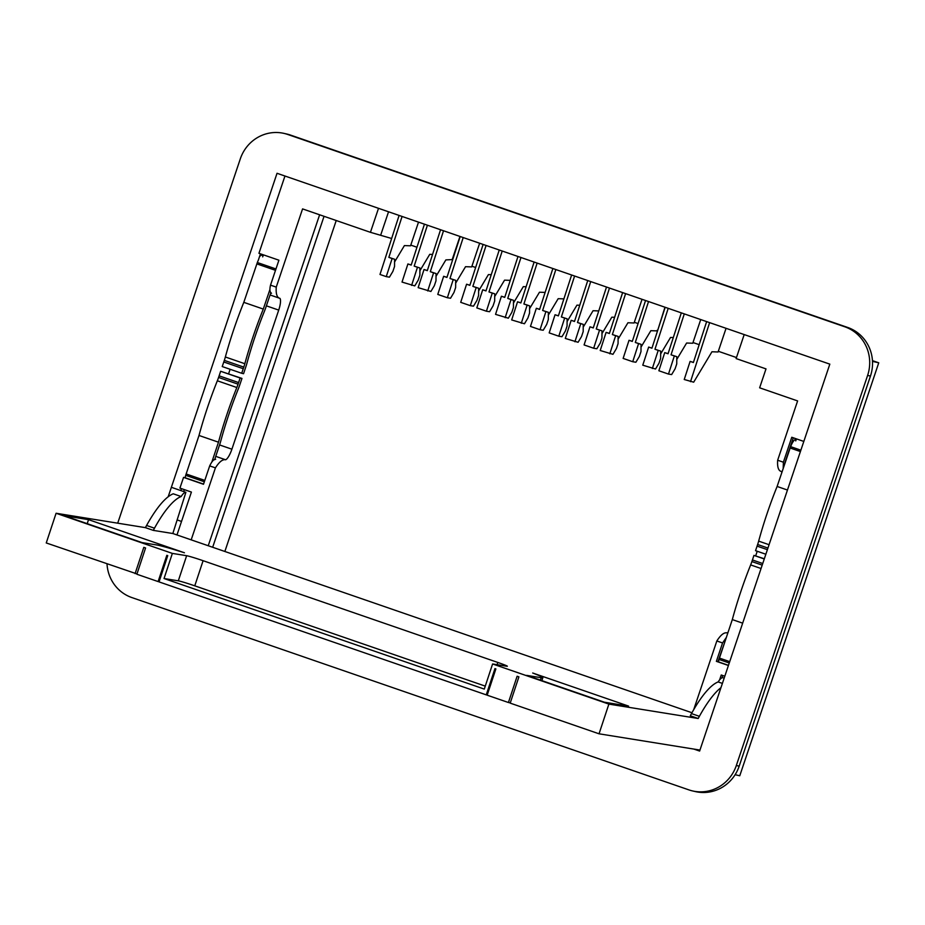 <?xml version="1.0" encoding="UTF-8"?>
<svg xmlns="http://www.w3.org/2000/svg" width="925" height="925" viewBox="0 0 925 925"><rect width="100%" height="100%" fill="white"/><g stroke="black" fill="none" stroke-linecap="round" stroke-linejoin="round"><path stroke-width="1.39" d="M735.121 774.711L739.769 775.763L878.75 362.808L872.506 361.386M878.75 362.808L872.46 360.634M336.226 220.52L224.856 551.473M324.051 216.311L212.669 547.265M796.425 438.878L795.743 440.913M181.52 521.446L177.126 519.919M183.705 491.568L184.352 489.637M263.371 254.838L262.688 256.873M204.807 480.41L186.145 473.97L185.717 475.346A9.632 2.578 -71 0 0 185.127 477.705L183.543 477.381L179.924 488.111L191.406 492.077L176.976 534.951M203.558 484.099L185.116 477.739L203.558 484.099M729.258 662.994L719.026 659.467A9.632 2.578 -71 0 0 718.436 661.861L728.472 665.329L717.95 661.699L725.061 641.291M721.986 677.852L722.772 675.528M181.45 488.631L180.803 490.562M208.241 545.738L319.622 214.785M183.543 477.381L203.5 484.272L209.686 465.888C211.929 461.274 213.918 459.066 215.652 459.286L214.866 459.008M693.843 749.065L699.624 751.065L829.829 364.138L277.037 173.287L168.165 496.817M186.145 473.97L199.002 435.467A134.703 36.029 -71 0 1 217.34 380.788A16.858 4.509 -71 0 0 218.577 377.446L219.121 375.839L238.604 382.568L240.118 378.001L241.968 378.417L239.633 385.297A16.858 4.509 109 0 1 238.373 388.708A127.812 34.179 109 0 0 220.774 440.994A16.858 4.509 109 0 1 219.768 444.324L214.635 459.702M241.968 378.417L220.636 371.272L219.121 375.839M228.591 373.804L230.117 369.272M270.898 292.531L265.718 307.782A16.858 4.509 -71 0 1 264.504 311.066A127.812 34.179 -71 0 0 246.906 363.352A16.858 4.509 -71 0 1 245.853 366.82L243.552 373.7L241.702 373.272L222.22 366.554L224.324 360.38A16.858 4.509 -71 0 0 225.353 356.992A134.703 36.029 -71 0 1 243.807 302.348L257.335 262.527A9.632 2.578 -71 0 1 258.306 260.26L260.468 253.843M270.713 293.052L271.499 293.317C269.799 292.358 269.476 289.629 270.516 285.143L278.911 260.202L258.942 253.311L284.958 176.028M211.987 461.644L218.485 442.196A134.703 36.029 109 0 1 236.835 387.517A16.858 4.509 109 0 0 238.06 384.176L238.604 382.568M204.344 481.775L185.717 475.346M717.95 661.699L716.378 661.34L722.564 642.956L726.356 637.418M728.414 665.491L716.378 661.34M724.807 676.233L721.246 674.996L719.604 679.898M744.197 334.572L736.115 358.576L766.004 368.89L759.633 387.806L797.616 400.918L777.659 460.222L783.382 462.211L791.777 437.271L803.825 441.433M191.186 539.853L215.421 467.865C219.306 461.783 222.717 459.089 225.654 459.783A12.037 3.226 109 0 0 231.898 449.192L278.714 310.095A12.037 3.226 109 0 0 279.974 298.37C277.014 297.723 275.777 293.965 276.251 287.12L302.567 208.9L370.439 232.325L378.51 208.322M736.462 357.547L718.32 351.28L718.089 351.986L711.949 351.766L693.681 382.187L684.234 379.504L690.108 361.386L693.426 362.415M699.173 344.667L692.998 342.539L700.722 319.564M657.71 330.352L664.959 307.216M638.077 323.577L634.319 322.282L642.043 299.307M475.635 267.498L471.923 266.215L479.647 243.24M452.718 259.578L445.873 259.902L436.022 276.309M416.955 247.241L410.792 245.102L410.55 245.807L404.41 245.588L394.57 261.995M391.633 238.488L370.439 232.325M728.125 632.122A12.037 3.226 -71 0 1 727.062 632.897C724.125 632.203 720.714 634.897 716.829 640.979L693.715 709.648M755.69 555.798L757.228 551.254M777.659 460.222C777.185 467.079 778.434 470.837 781.382 471.484A12.037 3.226 -71 0 1 781.81 472.606M117.706 523.18L240.315 158.846A38.538 37.116 -77.2 0 1 283.963 133.385A38.538 37.116 -77.2 0 1 287.698 134.449L844.803 326.791A38.538 37.116 -77.2 0 1 867.615 375.423L736.335 765.507A38.538 37.116 -77.2 0 1 692.686 790.968A38.538 37.116 -77.2 0 1 688.952 789.904L131.847 597.562A38.538 37.116 -77.2 0 1 107.011 563.926M218.485 442.196L199.002 435.467M220.636 371.272L240.118 378.001M241.702 373.272L243.807 367.109L224.324 360.38M243.807 302.348L263.29 309.077A134.703 36.029 -71 0 0 244.836 363.722A16.858 4.509 -71 0 1 243.807 367.109M263.29 309.077L269.846 289.745M275.5 270.331L256.849 263.891M275.962 268.955L257.335 262.527M259.463 256.826A9.632 2.578 -71 0 1 261.717 255.173L263.151 255.497M729.721 661.629L719.453 658.091L719.026 659.467M719.453 658.091L732.311 619.588A134.703 36.029 109 0 1 750.649 564.921A16.858 4.509 109 0 0 751.886 561.579L752.43 559.972L762.732 563.522M764.27 558.966L753.944 555.393L752.43 559.972M753.944 555.393L764.327 558.769M784.273 464.639L793.303 437.803M800.877 450.186L790.644 446.648A9.632 2.578 -71 0 1 795.72 439.537L796.171 439.641M800.414 451.55L790.158 448.012L790.644 446.648M787.464 490.042L777.116 486.469L790.158 448.012M769.068 544.709L758.662 541.125A134.703 36.029 -71 0 1 777.116 486.469M758.662 541.125A16.858 4.509 -71 0 1 757.633 544.513L755.528 550.676L765.854 554.237M783.186 468.559L783.382 462.211M742.659 623.161L732.311 619.588M692.686 790.968L695.531 791.615A38.538 37.116 -77.2 0 0 739.179 766.154L870.46 376.059A38.538 37.116 -77.2 0 0 847.647 327.438L290.543 135.096A38.538 37.116 -77.2 0 0 286.808 134.032L283.963 133.385M380.811 234.753L388.546 211.79M418.516 222.127L410.792 245.102M459.968 236.442L452.244 259.416M726.056 328.317L718.32 351.28M676.776 359.432L686.616 343.025L692.767 343.244L692.998 342.539M641.025 347.083L650.865 330.676L657.004 330.896L657.247 330.19M618.097 339.163L627.936 322.756L634.087 322.987L634.319 322.282M455.655 283.154L465.541 266.689L471.681 266.909L471.923 266.215M402.074 216.462L388.847 257.37L392.119 258.503L386.268 276.633L379.99 274.471L399.103 215.433M388.847 257.37L394.582 259.231L394.547 266.469L392.894 271.383L389.437 277.153L386.268 276.633M606.499 287.039L593.249 327.947L589.977 326.814L593.283 327.843M593.677 348.251L599.527 330.109L596.255 328.976L601.99 330.838L601.944 338.076L600.302 342.99L596.845 348.76L593.677 348.251L584.091 344.933L589.977 326.814M609.482 288.068L596.255 328.976M601.978 333.601L611.818 317.194L614.628 317.298M443.526 230.764L430.31 271.684L436.045 273.546L435.999 280.784L434.345 285.698L430.9 291.468L418.146 287.64L424.02 269.522L427.338 270.539M440.554 229.747L427.304 270.655L424.02 269.522M427.732 290.947L433.582 272.817L430.31 271.684M449.978 278.483L455.678 280.333L455.632 287.559L453.978 292.473L450.533 298.243L447.365 297.734L453.215 279.593L449.978 278.483L463.205 237.563M460.188 236.523L446.937 277.431L443.653 276.298L446.972 277.327M447.365 297.734L437.779 294.416L443.653 276.298M478.63 290.924L488.423 274.598L491.233 274.69M486.087 245.46L472.86 286.38L478.641 288.253L478.595 295.491L476.942 300.405L473.484 306.163L470.316 305.655L476.19 287.525L472.86 286.38M483.116 244.431L469.854 285.339L466.582 284.218L469.888 285.235M470.316 305.655L460.708 302.336L466.582 284.218M681.309 312.858L668.047 353.766L664.728 352.622L668.081 353.662M668.486 374.07L674.337 355.94L671.053 354.807L676.788 356.668L676.753 363.907L675.1 368.821L671.643 374.579L668.486 374.07L658.866 370.752L664.728 352.622M684.28 313.887L671.053 354.807M706.642 321.611L693.392 362.519L690.108 361.386M690.513 381.678L709.614 322.64M652.356 368.508L658.207 350.367L654.969 349.257L660.67 351.107L660.623 358.333L658.982 363.248L655.524 369.017L642.771 365.19L648.656 347.072L651.963 348.101M668.208 308.337L654.969 349.257M665.179 307.297L651.928 348.205L648.656 347.072M660.658 353.928L670.532 337.463L673.296 337.567M645.546 300.521L632.295 341.429L629.023 340.296L632.33 341.313M648.529 301.55L635.302 342.458L638.574 343.591L632.723 361.721L623.138 358.414L629.023 340.296M635.302 342.458L641.037 344.32L640.99 351.558L639.348 356.472L635.891 362.242L632.723 361.721M625.601 293.63L612.373 334.549L618.108 336.411L618.073 343.637L616.42 348.563L612.963 354.321L600.221 350.506L606.095 332.376L609.402 333.405M622.629 292.601L609.367 333.509L606.095 332.376M609.806 353.812L615.657 335.683L612.373 334.549M574.922 341.776L580.773 323.634L577.501 322.501L583.236 324.363L583.189 331.601L581.548 336.515L578.09 342.285L565.302 338.446L571.176 320.316L574.529 321.357M590.717 281.593L577.501 322.501M587.745 280.564L574.494 321.472L571.176 320.316M583.224 327.126L593.064 310.719L598.764 310.927M571.627 274.991L558.376 315.899L555.046 314.754L558.411 315.795M558.804 336.203L564.655 318.073L561.371 316.94L567.106 318.801L567.071 326.039L565.418 330.953L561.961 336.712L558.804 336.203L549.184 332.884L555.046 314.754M574.598 276.02L561.371 316.94M567.094 321.565L576.946 305.158L579.744 305.25M494.702 296.567L504.553 280.159L510.253 280.368M502.206 251.033L488.99 291.953L494.725 293.803L494.678 301.041L493.025 305.955L489.579 311.725L486.411 311.216L492.262 293.075L488.99 291.953M499.234 250.004L485.983 290.912L482.7 289.779L486.018 290.808M486.411 311.216L476.826 307.898L482.7 289.779M505.166 317.691L511.016 299.55L507.744 298.428L513.479 300.29L513.433 307.516L511.791 312.43L508.334 318.2L495.546 314.361L501.408 296.243L504.772 297.283M520.96 257.508L507.744 298.428M517.988 256.479L504.738 297.387L501.408 296.243M513.456 303.042L523.307 286.634L526.117 286.738M419.904 270.736L429.743 254.34L432.553 254.433M427.408 225.203L414.18 266.123L419.915 267.984L419.881 275.211L418.227 280.136L414.77 285.894L402.028 282.079L407.902 263.949L411.209 264.978M424.436 224.174L411.174 265.082L407.902 263.949M411.613 285.386L417.464 267.256L414.18 266.123M552.873 268.516L539.61 309.424L536.338 308.291L539.645 309.32M540.05 329.728L545.9 311.598L542.617 310.465L548.352 312.326L548.317 319.564L546.663 324.478L543.206 330.237L540.05 329.728L530.464 326.421L536.338 308.291M555.844 269.545L542.617 310.465M548.34 315.078L558.18 298.683L563.88 298.879M521.284 323.253L527.146 305.123L523.897 304.001L526.36 304.73L529.597 305.851L529.562 313.078L527.909 318.003L524.452 323.762L511.675 319.934L517.538 301.804L520.891 302.845M537.136 263.093L523.897 304.001M534.118 262.041L520.856 302.949L517.538 301.804M529.586 308.672L539.472 292.219L545.126 292.416M392.119 258.503L394.582 259.231M599.527 330.109L601.99 330.838M433.582 272.817L436.045 273.546M453.215 279.593L455.678 280.333M476.19 287.525L478.641 288.253M674.337 355.94L676.788 356.668M658.207 350.367L660.67 351.107M638.574 343.591L641.037 344.32M615.657 335.683L618.108 336.411M580.773 323.634L583.236 324.363M564.655 318.073L567.106 318.801M492.262 293.075L494.725 293.803M511.016 299.55L513.479 300.29M417.464 267.256L419.915 267.984M545.9 311.598L548.352 312.326M527.146 305.123L529.597 305.851M172.293 487.625L185.89 492.32L172.836 533.517L691.958 712.747M136.969 573.928L46.25 542.952L56.09 513.259L172.362 553.404L164.037 578.53L178.317 580.831L186.642 555.705A13.967 0.624 -161.7 0 1 203.095 560.7L497.823 662.45A13.967 0.624 -161.7 0 1 507.339 666.243A13.967 0.624 -161.7 0 1 506.796 666.243L492.597 663.965L608.881 704.11L599.042 733.803L699.959 750.059M145.398 527.643L153.296 530.372A89.667 23.981 -71 0 1 154.475 528.198L146.578 525.469A89.667 23.981 -71 0 0 145.398 527.643L56.09 513.259M146.578 525.469A90.002 24.073 -71 0 1 173.252 493.8L181.15 496.528A16.615 4.44 -71 0 1 185.89 492.32M153.296 530.372L172.836 533.517M154.475 528.198A90.002 24.073 -71 0 1 181.15 496.528M135.096 573.627L143.803 547.357L145.572 547.97L136.877 574.24L158.117 581.571L166.824 555.312L167.749 555.624L159.042 581.894L486.249 694.86L494.956 668.59L495.881 668.914L487.174 695.184L508.426 702.514L517.121 676.244L518.902 676.857L510.195 703.127L599.042 733.803M492.597 663.965L484.284 689.09L164.037 578.53M698.19 718.494A89.667 23.981 -71 0 1 699.381 716.32L691.484 713.591A89.667 23.981 -71 0 0 690.293 715.765L698.19 718.494L608.881 704.11M172.362 553.404L186.642 555.705M526.66 675.377L541.194 677.713A42.504 1.908 -161.7 0 0 542.836 677.713A42.504 1.908 -161.7 0 0 532.696 673.007L628.595 706.11L604.418 702.214L526.66 675.377M88.534 519.653L64.357 515.768L142.115 542.605L156.66 544.952A42.504 1.908 -161.7 0 1 184.433 552.768L88.534 519.653L87.216 523.654M699.381 716.32A90.002 24.073 -71 0 1 720.957 687.668M508.426 702.514L510.299 702.815M159.1 581.732L158.117 581.571M487.232 695.022L486.249 694.86M178.317 580.831A13.967 0.624 18.3 0 1 194.77 585.826L485.267 686.119M691.484 713.591A90.002 24.073 -71 0 1 718.147 681.933A16.615 4.44 -71 0 1 722.888 677.713L724.159 678.152M722.39 683.402L718.147 681.933M716.829 640.979L722.564 642.956M209.686 465.888L215.421 467.865M215.756 456.36L225.654 459.783M236.835 387.517L217.34 380.788M238.06 384.176L218.577 377.446M231.898 449.192L219.56 444.937M278.714 310.095L266.377 305.84M279.974 298.37L270.077 294.959M270.516 285.143L276.251 287.12M223.781 361.987L243.263 368.717M244.836 363.722L225.353 356.992M263.105 255.658L261.717 255.173M727.062 632.897L727.79 633.139M767.935 548.062L757.633 544.513M767.392 549.67L757.089 546.12M781.382 471.484L782.111 471.738M762.188 565.129L751.886 561.579M761.055 568.505L750.649 564.921M739.179 766.154L736.335 765.507M870.46 376.059L867.615 375.423M847.647 327.438L844.803 326.791M290.543 135.096L287.698 134.449M194.77 585.826L203.095 560.7M497.083 664.682L497.812 662.45M540.397 680.118L541.194 677.713M541.865 680.627L542.836 677.713"/></g></svg>
